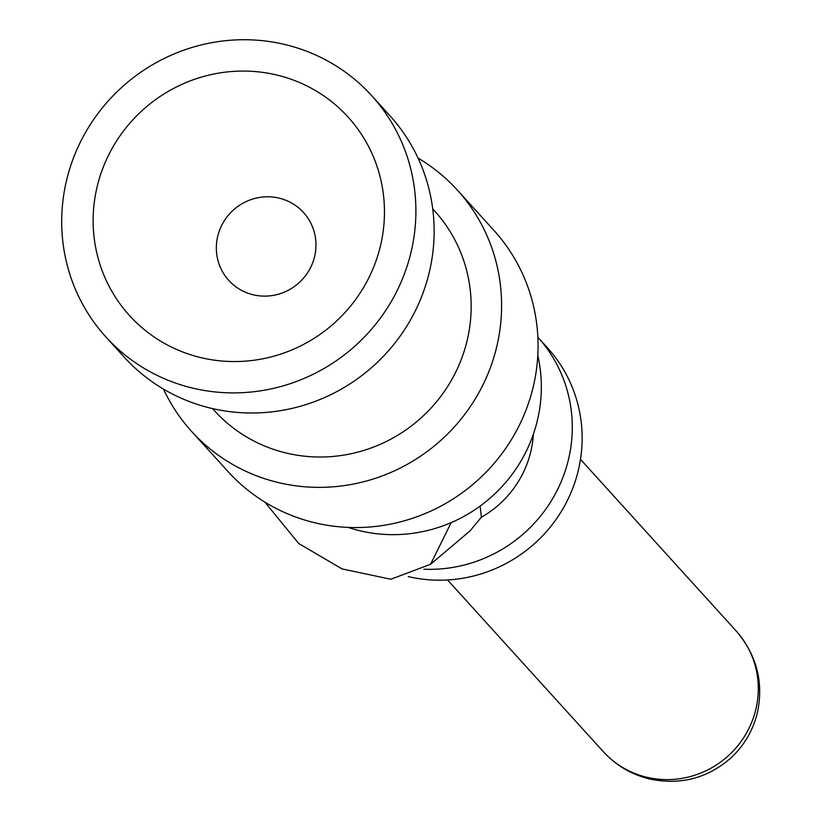 <?xml version="1.0" encoding="UTF-8"?>
<svg xmlns="http://www.w3.org/2000/svg" width="820" height="820" viewBox="0 0 820 820"><rect width="100%" height="100%" fill="white"/><g stroke="black" fill="none" stroke-linecap="round" stroke-linejoin="round"><path stroke-width="1.23" d="M264.85 502.106L298.726 543.496L341.96 568.885L390.822 579.238L430.551 564.314L451.174 522.617M480.13 506.073L481.391 517.246L470.014 530.899L430.551 564.314M537.807 355.398A145.837 141.501 137.8 0 1 365.464 531.965A145.837 141.501 137.8 0 1 348.213 527.414M277.221 197.722A50.481 48.985 -42.2 0 0 223.337 222.363A50.481 48.985 -42.2 0 0 228.759 280.378A50.481 48.985 -42.2 0 0 255.071 295.19A50.481 48.985 -42.2 0 0 308.955 270.559A50.481 48.985 -42.2 0 0 303.533 212.534A50.481 48.985 -42.2 0 0 277.221 197.722M271.174 73.79A147.631 143.254 137.8 0 1 380.818 244.329A147.631 143.254 137.8 0 1 206.414 358.832A147.631 143.254 137.8 0 1 96.77 188.292A147.631 143.254 137.8 0 1 271.174 73.79M418.056 158.106A179.498 174.158 137.8 0 1 457.437 190.178L493.906 230.379A179.498 174.158 137.8 0 1 513.187 436.65A179.498 174.158 137.8 0 1 321.604 524.246A179.498 174.158 137.8 0 1 228.042 471.582L191.562 431.381A179.498 174.158 137.8 0 1 163.477 389.08M457.437 190.178A179.498 174.158 137.8 0 1 476.717 396.449A179.498 174.158 137.8 0 1 285.135 484.046A179.498 174.158 137.8 0 1 191.562 431.381M432.714 208.833L434.59 210.904A148.645 144.228 137.8 0 1 450.559 381.731A148.645 144.228 137.8 0 1 291.899 454.27A148.645 144.228 137.8 0 1 214.409 410.656L212.534 408.585M105.862 336.917L124.097 357.018A179.498 174.158 -42.2 0 0 217.659 409.682A179.498 174.158 -42.2 0 0 409.252 322.086A179.498 174.158 -42.2 0 0 389.961 115.804L371.726 95.704A179.498 174.158 -42.2 0 0 278.164 43.04A179.498 174.158 -42.2 0 0 86.582 130.636A179.498 174.158 -42.2 0 0 105.862 336.917A179.498 174.158 -42.2 0 0 199.424 389.582A179.498 174.158 -42.2 0 0 391.007 301.986A179.498 174.158 -42.2 0 0 371.726 95.704M533.369 434.19A100.962 97.969 137.8 0 1 481.391 517.246M408.268 576.583A140.23 136.059 -42.2 0 0 413.013 577.608A140.23 136.059 -42.2 0 0 562.684 509.169A140.23 136.059 -42.2 0 0 547.627 348.018L537.879 337.276A140.23 136.059 137.8 0 1 557.815 489.048A140.23 136.059 137.8 0 1 423.909 569.213M603.274 751.622A89.749 87.084 -42.2 0 0 650.055 777.954A89.749 87.084 -42.2 0 0 756.081 708.347A89.749 87.084 -42.2 0 0 736.206 631.01C756.553 654.811 763.676 681.779 757.557 711.914C753.201 730.343 744.109 745.862 730.261 758.479C707.086 778.447 680.21 785.283 649.635 779C631.492 774.592 616.035 765.47 603.274 751.622L447.546 579.976M580.488 459.364L736.206 631.01"/></g></svg>
